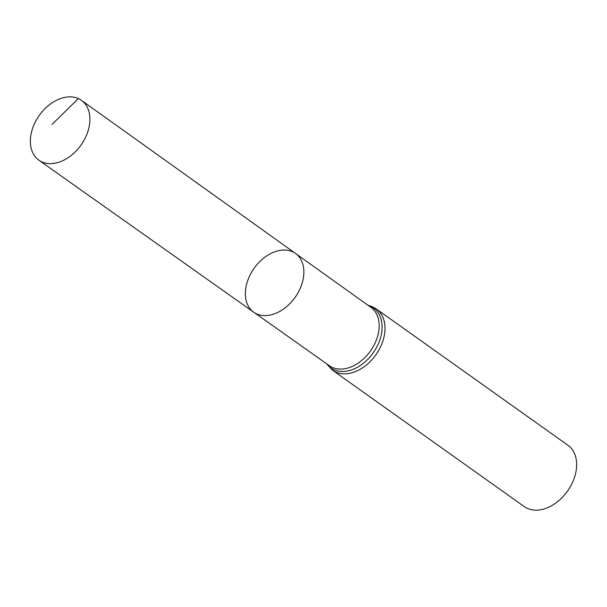 <?xml version="1.0" encoding="UTF-8"?>
<svg xmlns="http://www.w3.org/2000/svg" width="607" height="607" viewBox="0 0 607 607"><rect width="100%" height="100%" fill="white"/><g stroke="black" fill="none" stroke-linecap="round" stroke-linejoin="round"><path stroke-width="0.91" d="M292.498 251.715A36.056 25.137 125.4 0 1 295.548 253.46A36.056 25.137 125.4 0 1 295.093 297.384A36.056 25.137 125.4 0 1 253.749 312.218A36.056 25.137 125.4 0 1 252.724 270.327A36.056 25.137 125.4 0 1 292.498 251.715M376.287 308.933A37.657 26.253 -54.6 0 1 375.854 354.829A37.657 26.253 -54.6 0 1 332.636 370.3L524.266 506.61A37.657 26.253 -54.6 0 0 567.484 491.139A37.657 26.253 -54.6 0 0 567.917 445.242L376.287 308.933L372.448 306.732L367.956 305.245M253.749 312.218L329.381 365.733A35.821 24.97 -54.6 0 0 370.46 350.99A35.821 24.97 -54.6 0 0 370.907 307.354L295.548 253.46A36.056 25.137 125.4 0 1 295.093 297.384A36.056 25.137 125.4 0 1 253.749 312.218L38.894 160.195A36.716 25.593 125.4 0 1 37.846 117.538A36.716 25.593 125.4 0 1 78.349 98.577A36.716 25.593 125.4 0 1 81.452 100.36A36.716 25.593 125.4 0 1 82.393 143.017A36.716 25.593 125.4 0 1 41.929 161.925A36.716 25.593 125.4 0 1 38.894 160.195M78.349 98.577L51.997 124.458M326.907 363.98A36.739 25.615 -54.6 0 0 372.235 354.177A36.739 25.615 -54.6 0 0 370.513 306.376A36.739 25.615 -54.6 0 0 368.441 305.587M332.636 370.3L326.422 363.639M295.548 253.46L81.452 100.36"/></g></svg>
